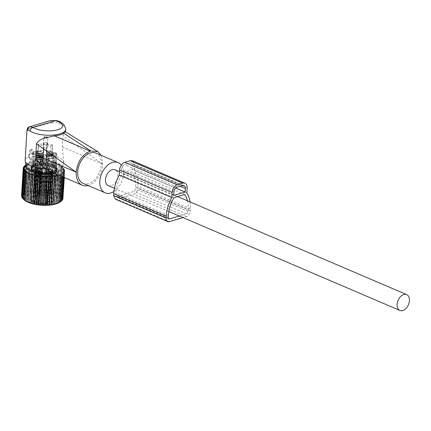 <?xml version="1.0" encoding="UTF-8"?>
<svg xmlns="http://www.w3.org/2000/svg" width="431" height="431" viewBox="0 0 431 431"><rect width="100%" height="100%" fill="white"/><g stroke="black" fill="none" stroke-linecap="round" stroke-linejoin="round"><path stroke-width="0.32" stroke-dasharray="2.15 1.62" d="M32.713 153.555A0.42 0.275 113.2 0 1 32.837 154.072L30.768 158.721A0.84 0.55 113.2 0 1 29.863 159.222A0.84 0.55 113.2 0 1 29.723 159.039L28.139 155.489L28.807 155.963L29.184 154.961L30.132 154.616L30.38 150.467L30.806 149.799L32.007 149.438L32.417 149.853L32.169 154.007L33.526 153.7L32.713 153.555A0.42 0.275 113.2 0 0 32.611 153.565L33.359 153.705L33.758 154.47L32.26 159.368C31.862 160.364 31.377 160.51 30.806 159.809L29.033 156.528A19.32 7.02 3.4 0 0 26.022 158.511A19.32 7.02 3.4 0 0 25.154 160.407M32.611 153.565L31.425 153.921L31.684 149.627A0.42 0.275 113.2 0 0 31.404 149.325L30.197 149.686A0.42 0.275 113.2 0 0 29.874 150.171L29.62 154.465L28.435 154.821A0.42 0.275 113.2 0 0 28.139 155.489M52.749 172.589A17.913 6.508 3.4 0 0 56.585 171.759A17.913 6.508 3.4 0 0 61.224 169.248A17.913 6.508 3.4 0 0 61.892 168.171A17.913 6.508 3.4 0 0 47.949 160.262A17.913 6.508 3.4 0 0 27.072 163.618A17.913 6.508 3.4 0 0 26.329 166.054M64.774 132.349C66.789 131.897 64.531 130.922 63.001 135.84L62.339 146.933L63.761 162.04L63.292 164.222L61.929 167.233C60.518 169.625 58.735 171.134 56.585 171.759L49.182 171.064M27.746 129.516L29.944 126.838L49.743 120.75L51.672 122.824C40.417 125.556 32.444 127.786 27.746 129.516C26.733 129.946 26.706 130.13 27.649 130.06M88.102 185.513A18.479 12.111 113.2 0 0 102.756 164.227L63.001 135.84M101.199 155.343L102.767 164.033M51.672 122.824L57.167 122.873A3.362 1.686 106.5 0 0 56.251 120.572L56.219 120.561M83.027 183.342A16.448 10.78 113.2 0 0 97.191 176.538A16.448 10.78 113.2 0 0 100.288 157.768A16.448 10.78 113.2 0 0 95.968 153.102M113.946 191.493A16.448 10.78 113.2 0 0 122.447 167.255A16.448 10.78 113.2 0 0 121.289 165.159M63.68 163.037A19.32 7.02 3.4 0 0 63.723 162.697A19.32 7.02 3.4 0 0 53.514 155.817A19.32 7.02 3.4 0 0 33.349 155.23M29.863 159.222L31.054 160.1L29.723 159.039M29.033 156.528L28.807 155.963M31.404 149.325L32.417 149.853L31.684 149.627M29.62 154.465L30.132 154.616M31.425 153.921L32.169 154.007M108.273 185.621A8.609 5.641 113.2 0 0 117.835 175.848A8.609 5.641 113.2 0 0 115.045 169.792M47.717 168.607L47.722 166.942L48.789 166.097L49.684 167.25L48.768 168.257L47.717 168.607L46.575 168.117L48.256 166.635L47.647 165.606L46.3 167.228L46.57 168.117M49.958 171.069A3.152 1.142 -176.6 0 1 45.977 169.739A3.152 1.142 -176.6 0 1 48.283 168.774A3.152 1.142 -176.6 0 1 52.264 170.11A3.152 1.142 -176.6 0 1 49.958 171.069M53.018 157.417A3.152 1.142 3.4 0 1 52.975 157.579A3.152 1.142 3.4 0 1 50.713 158.376A3.152 1.142 -176.6 0 1 46.753 157.207A3.152 1.142 -176.6 0 1 46.731 157.046A3.152 1.142 -176.6 0 1 49.037 156.081A3.152 1.142 3.4 0 1 53.018 157.417L52.264 170.11M49.576 169.911A1.573 0.571 3.4 0 0 49.991 169.868A1.573 0.571 3.4 0 0 50.729 169.431A1.573 0.571 3.4 0 0 48.735 168.763A1.573 0.571 3.4 0 0 47.582 169.243A1.573 0.571 3.4 0 0 48.267 169.766A1.573 0.571 3.4 0 0 49.576 169.911M48.945 153.63A3.992 1.449 3.4 0 0 46.047 155.052A3.992 1.449 3.4 0 0 51.063 156.534A3.992 1.449 -176.6 0 0 53.934 155.521A3.992 1.449 -176.6 0 0 48.945 153.63M50.836 156.227A3.152 1.142 -176.6 0 1 46.86 154.896A3.152 1.142 -176.6 0 1 49.166 153.932A3.152 1.142 -176.6 0 1 53.148 155.268A3.152 1.142 -176.6 0 1 50.836 156.227M49.285 151.981A3.152 1.142 -176.6 0 1 53.261 153.317A3.152 1.142 -176.6 0 1 50.955 154.276A3.152 1.142 -176.6 0 1 46.974 152.94A3.152 1.142 -176.6 0 1 49.285 151.981M49.409 152.159A2.667 0.97 -176.6 0 1 52.701 153.501A2.667 0.97 -176.6 0 1 50.826 154.099A2.667 0.97 -176.6 0 1 47.512 153.194A2.667 0.97 -176.6 0 1 49.409 152.159M51.187 172.551A2.311 0.84 -176.6 0 1 48.617 172.998A2.311 0.84 -176.6 0 1 46.683 172.05A2.311 0.84 -176.6 0 1 46.785 171.824A2.311 0.84 -176.6 0 1 47.766 171.414A2.311 0.84 -176.6 0 1 50.292 171.565A2.311 0.84 -176.6 0 1 51.294 172.325A2.311 0.84 -176.6 0 1 51.187 172.551M51.16 173.02A2.311 0.84 3.4 0 0 51.262 172.793A2.311 0.84 3.4 0 0 49.328 171.845A2.311 0.84 3.4 0 0 46.758 172.292A2.311 0.84 3.4 0 0 46.65 172.519A2.311 0.84 3.4 0 0 48.584 173.467A2.311 0.84 3.4 0 0 51.16 173.02M49.797 173.806A3.152 1.142 -176.6 0 1 45.815 172.47A3.152 1.142 -176.6 0 1 48.121 171.511A3.152 1.142 -176.6 0 1 52.103 172.847A3.152 1.142 -176.6 0 1 49.797 173.806M49.91 171.85A3.152 1.142 -176.6 0 1 45.928 170.52A3.152 1.142 -176.6 0 1 48.24 169.555A3.152 1.142 -176.6 0 1 52.221 170.891A3.152 1.142 -176.6 0 1 49.91 171.85M50.023 172.007A3.572 1.298 -176.6 0 1 45.514 170.493A3.572 1.298 -176.6 0 1 48.127 169.405A3.572 1.298 -176.6 0 1 52.636 170.918A3.572 1.298 -176.6 0 1 50.023 172.007M48.175 168.623A3.572 1.298 -176.6 0 1 52.684 170.137A3.572 1.298 -176.6 0 1 50.066 171.226A3.572 1.298 -176.6 0 1 45.557 169.712A3.572 1.298 -176.6 0 1 48.175 168.623M46.198 173.063L45.6 192.819A3.152 1.067 -178.3 0 1 45.212 192.285A3.152 1.067 -178.3 0 1 49.953 191.504L50.551 171.754L49.921 171.942C47.555 171.683 46.526 171.991 46.834 172.874L46.198 173.063L45.815 172.481L50.551 171.754M45.6 192.819L45.767 192.765A2.92 0.986 -178.3 0 1 45.471 192.167A2.92 0.986 -178.3 0 1 49.78 191.558L49.953 191.504M45.767 192.765L46.295 190.491L46.828 172.912A2.311 0.781 -178.3 0 1 46.65 172.599A2.311 0.781 -178.3 0 1 49.915 171.985L49.382 189.559L49.78 191.558M46.828 172.912L46.117 190.173A2.311 0.781 -178.3 0 1 49.382 189.559M45.643 192.84L46.467 190.561L47.997 173.37L47.362 173.564L45.643 192.84A3.152 1.223 5.1 0 0 50.379 192.183A3.152 1.223 5.1 0 0 50.001 191.526L51.72 172.249L51.084 172.443L51.262 172.804L51.294 172.325M45.815 192.786A2.92 1.131 5.1 0 0 48.859 192.969A2.92 1.131 5.1 0 0 50.131 191.984A2.92 1.131 5.1 0 0 49.829 191.579L50.001 191.526M46.467 190.561A2.311 0.894 5.1 0 0 49.727 190.023A2.311 0.894 5.1 0 0 49.554 189.629L49.829 191.579M49.554 189.629L51.084 172.443C51.391 173.327 50.362 173.634 47.997 173.37M47.362 173.564L52.103 172.858L51.72 172.249M37.341 168.009L37.346 166.344L38.413 165.499L39.307 166.652L38.391 167.664L37.341 168.009L36.199 167.519L37.88 166.043L37.271 165.008L35.924 166.63L36.199 167.519M39.582 170.477A3.152 1.142 -176.6 0 1 35.601 169.141A3.152 1.142 -176.6 0 1 37.906 168.182A3.152 1.142 -176.6 0 1 41.888 169.512A3.152 1.142 -176.6 0 1 39.582 170.477M42.642 156.819A3.152 1.142 3.4 0 1 42.599 156.981A3.152 1.142 3.4 0 1 40.336 157.778A3.152 1.142 -176.6 0 1 36.376 156.609A3.152 1.142 -176.6 0 1 36.355 156.448A3.152 1.142 -176.6 0 1 38.661 155.483A3.152 1.142 3.4 0 1 42.642 156.819L41.888 169.512M39.199 169.313A1.573 0.571 3.4 0 0 39.614 169.27A1.573 0.571 3.4 0 0 40.352 168.833A1.573 0.571 3.4 0 0 38.359 168.165A1.573 0.571 3.4 0 0 37.206 168.65A1.573 0.571 3.4 0 0 37.89 169.167A1.573 0.571 3.4 0 0 39.199 169.313M38.569 153.032A3.992 1.449 3.4 0 0 35.671 154.454A3.992 1.449 3.4 0 0 40.686 155.941A3.992 1.449 -176.6 0 0 43.558 154.923A3.992 1.449 -176.6 0 0 38.569 153.032M40.46 155.634A3.152 1.142 -176.6 0 1 36.484 154.298A3.152 1.142 -176.6 0 1 38.79 153.339A3.152 1.142 -176.6 0 1 42.771 154.67A3.152 1.142 -176.6 0 1 40.46 155.634M38.909 151.383A3.152 1.142 -176.6 0 1 42.884 152.719A3.152 1.142 -176.6 0 1 40.579 153.678A3.152 1.142 -176.6 0 1 36.597 152.348A3.152 1.142 -176.6 0 1 38.909 151.383M39.032 151.561A2.667 0.97 -176.6 0 1 42.324 152.903A2.667 0.97 -176.6 0 1 40.449 153.506A2.667 0.97 -176.6 0 1 37.136 152.596A2.667 0.97 -176.6 0 1 39.032 151.561M40.81 171.958A2.311 0.84 -176.6 0 1 38.24 172.4A2.311 0.84 -176.6 0 1 36.306 171.457A2.311 0.84 -176.6 0 1 36.409 171.231A2.311 0.84 -176.6 0 1 37.389 170.816A2.311 0.84 -176.6 0 1 39.916 170.967A2.311 0.84 -176.6 0 1 40.918 171.732A2.311 0.84 -176.6 0 1 40.81 171.958M40.783 172.427A2.311 0.84 3.4 0 0 40.886 172.201A2.311 0.84 3.4 0 0 38.952 171.252A2.311 0.84 3.4 0 0 36.382 171.7A2.311 0.84 3.4 0 0 36.274 171.926A2.311 0.84 3.4 0 0 38.214 172.869A2.311 0.84 3.4 0 0 40.783 172.427M39.42 173.208A3.152 1.142 -176.6 0 1 35.439 171.872A3.152 1.142 -176.6 0 1 37.745 170.913A3.152 1.142 -176.6 0 1 41.726 172.249A3.152 1.142 -176.6 0 1 39.42 173.208M39.533 171.258A3.152 1.142 -176.6 0 1 35.552 169.922A3.152 1.142 -176.6 0 1 37.863 168.963A3.152 1.142 -176.6 0 1 41.845 170.293A3.152 1.142 -176.6 0 1 39.533 171.258M39.647 171.409A3.572 1.298 -176.6 0 1 35.137 169.895A3.572 1.298 -176.6 0 1 37.75 168.807A3.572 1.298 -176.6 0 1 42.26 170.32A3.572 1.298 -176.6 0 1 39.647 171.409M37.799 168.025A3.572 1.298 -176.6 0 1 42.308 169.539A3.572 1.298 -176.6 0 1 39.69 170.628A3.572 1.298 -176.6 0 1 35.18 169.114A3.572 1.298 -176.6 0 1 37.799 168.025M35.821 172.465L35.223 192.221A3.152 1.067 -178.3 0 1 34.836 191.687A3.152 1.067 -178.3 0 1 39.577 190.911L40.175 171.155L39.544 171.344C37.179 171.085 36.15 171.393 36.457 172.276L35.821 172.465L35.439 171.888L40.175 171.155M35.223 192.221L35.39 192.172A2.92 0.986 -178.3 0 1 35.094 191.569A2.92 0.986 -178.3 0 1 39.404 190.96L39.577 190.911M35.39 192.172L35.918 189.893L36.452 172.314A2.311 0.781 -178.3 0 1 36.274 172.001A2.311 0.781 -178.3 0 1 39.544 171.387L39.005 188.961L39.404 190.96M36.452 172.314L35.741 189.575A2.311 0.781 -178.3 0 1 39.005 188.961M35.267 192.242L36.091 189.963L37.621 172.777L36.985 172.966L35.267 192.242A3.152 1.223 5.1 0 0 40.002 191.585A3.152 1.223 5.1 0 0 39.625 190.928L41.344 171.657L40.708 171.845L40.886 172.206L40.918 171.732M35.439 192.188A2.92 1.131 5.1 0 0 38.483 192.377A2.92 1.131 5.1 0 0 39.754 191.391A2.92 1.131 5.1 0 0 39.453 190.981L39.625 190.928M36.091 189.963A2.311 0.894 5.1 0 0 39.35 189.424A2.311 0.894 5.1 0 0 39.178 189.037L39.453 190.981M39.178 189.037L40.708 171.845C41.015 172.729 39.986 173.036 37.621 172.777M36.985 172.966L41.726 172.26L41.344 171.657M37.174 171.78L37.174 170.116L38.246 169.27L39.135 170.423L38.224 171.436L37.174 171.78L36.026 171.29L37.712 169.814L37.104 168.78L35.751 170.401L36.026 171.29M39.41 174.248A3.152 1.142 -176.6 0 1 35.434 172.912A3.152 1.142 -176.6 0 1 37.739 171.953A3.152 1.142 -176.6 0 1 41.721 173.284A3.152 1.142 -176.6 0 1 39.41 174.248M42.475 160.591A3.152 1.142 3.4 0 1 42.432 160.752A3.152 1.142 3.4 0 1 40.164 161.555A3.152 1.142 -176.6 0 1 36.209 160.38A3.152 1.142 -176.6 0 1 36.188 160.219A3.152 1.142 -176.6 0 1 38.494 159.26A3.152 1.142 3.4 0 1 42.475 160.591L41.721 173.284M39.027 173.084A1.573 0.571 3.4 0 0 39.442 173.041A1.573 0.571 3.4 0 0 40.18 172.605A1.573 0.571 3.4 0 0 38.192 171.937A1.573 0.571 3.4 0 0 37.039 172.422A1.573 0.571 3.4 0 0 37.718 172.939A1.573 0.571 3.4 0 0 39.027 173.084M38.397 156.803A3.992 1.449 3.4 0 0 35.504 158.225A3.992 1.449 3.4 0 0 40.514 159.712A3.992 1.449 -176.6 0 0 43.386 158.694A3.992 1.449 -176.6 0 0 38.397 156.803M40.293 159.405A3.152 1.142 -176.6 0 1 36.312 158.069A3.152 1.142 -176.6 0 1 38.623 157.11A3.152 1.142 -176.6 0 1 42.599 158.446A3.152 1.142 -176.6 0 1 40.293 159.405M38.736 155.155A3.152 1.142 -176.6 0 1 42.717 156.491A3.152 1.142 -176.6 0 1 40.406 157.45A3.152 1.142 -176.6 0 1 36.43 156.119A3.152 1.142 -176.6 0 1 38.736 155.155M38.865 155.332A2.667 0.97 -176.6 0 1 42.152 156.674A2.667 0.97 -176.6 0 1 40.282 157.277A2.667 0.97 -176.6 0 1 36.969 156.367A2.667 0.97 -176.6 0 1 38.865 155.332M40.643 175.729A2.311 0.84 -176.6 0 1 38.068 176.177A2.311 0.84 -176.6 0 1 36.134 175.228A2.311 0.84 -176.6 0 1 36.236 175.002A2.311 0.84 -176.6 0 1 37.217 174.587A2.311 0.84 -176.6 0 1 39.749 174.738A2.311 0.84 -176.6 0 1 40.746 175.503A2.311 0.84 -176.6 0 1 40.643 175.729M40.616 176.198A2.311 0.84 3.4 0 0 40.719 175.972A2.311 0.84 3.4 0 0 38.785 175.024A2.311 0.84 3.4 0 0 36.209 175.471A2.311 0.84 3.4 0 0 36.107 175.697A2.311 0.84 3.4 0 0 38.041 176.645A2.311 0.84 3.4 0 0 40.616 176.198M39.248 176.979A3.152 1.142 -176.6 0 1 35.267 175.649A3.152 1.142 -176.6 0 1 37.578 174.684A3.152 1.142 -176.6 0 1 41.559 176.02A3.152 1.142 -176.6 0 1 39.248 176.979M39.366 175.029A3.152 1.142 -176.6 0 1 35.385 173.693A3.152 1.142 -176.6 0 1 37.691 172.734A3.152 1.142 -176.6 0 1 41.672 174.065A3.152 1.142 -176.6 0 1 39.366 175.029M39.474 175.18A3.572 1.298 -176.6 0 1 34.965 173.666A3.572 1.298 -176.6 0 1 37.583 172.578A3.572 1.298 -176.6 0 1 42.093 174.092A3.572 1.298 -176.6 0 1 39.474 175.18M37.626 171.797A3.572 1.298 -176.6 0 1 42.141 173.31A3.572 1.298 -176.6 0 1 39.523 174.399A3.572 1.298 -176.6 0 1 35.013 172.885A3.572 1.298 -176.6 0 1 37.626 171.797M35.649 176.241L35.051 195.992A3.152 1.067 -178.3 0 1 34.669 195.464A3.152 1.067 -178.3 0 1 39.41 194.683L40.008 174.927L39.372 175.121C37.007 174.857 35.978 175.169 36.285 176.047L35.649 176.241L35.267 175.659L40.008 174.927M35.051 195.992L35.223 195.943A2.92 0.986 -178.3 0 1 34.922 195.34A2.92 0.986 -178.3 0 1 39.237 194.731L39.41 194.683M35.223 195.943L35.751 193.664L36.285 176.085A2.311 0.781 -178.3 0 1 36.102 175.773A2.311 0.781 -178.3 0 1 39.372 175.158L38.838 192.732L39.237 194.731M36.285 176.085L35.568 193.347A2.311 0.781 -178.3 0 1 38.838 192.732M35.1 196.013L35.918 193.734L37.454 176.548L36.813 176.775L35.1 196.013A3.152 1.223 5.1 0 0 39.835 195.356A3.152 1.223 5.1 0 0 39.453 194.704L41.171 175.465L40.541 175.616L40.719 175.977L40.746 175.503M35.272 195.96A2.92 1.131 5.1 0 0 38.316 196.148A2.92 1.131 5.1 0 0 39.587 195.162A2.92 1.131 5.1 0 0 39.286 194.753L39.453 194.704M35.918 193.734A2.311 0.894 5.1 0 0 39.183 193.196A2.311 0.894 5.1 0 0 39.005 192.808L39.286 194.753M39.005 192.808L40.541 175.616C40.848 176.5 39.819 176.807 37.454 176.548M36.818 176.737L41.554 176.031L41.171 175.428M36.333 167.018L35.035 167.406L34.308 170.364A2.37 0.862 -176.6 0 1 34.308 170.304A2.37 0.862 -176.6 0 1 36.048 169.577A2.37 0.862 -176.6 0 1 36.867 169.593L36.947 168.225L36.333 167.018L36.129 168.214A2.37 0.862 -176.6 0 1 36.947 168.225M50.459 178.477A14.487 5.264 3.4 0 0 58.196 174.323A14.487 5.264 3.4 0 0 37.007 168.451A14.487 5.264 3.4 0 0 29.27 172.605A14.487 5.264 3.4 0 0 50.459 178.477M34.308 170.364A11.863 4.31 3.4 0 0 31.889 172.761A11.863 4.31 3.4 0 0 49.242 177.567A11.863 4.31 3.4 0 0 50.599 177.335A2.37 0.862 3.4 0 0 51.418 177.351A2.37 0.862 3.4 0 0 53.158 176.624A2.37 0.862 3.4 0 0 53.153 176.565A11.863 4.31 3.4 0 0 55.577 174.167A11.863 4.31 3.4 0 0 38.224 169.361A11.863 4.31 3.4 0 0 36.867 169.593M33.182 152.601L33.063 154.557A11.863 4.31 3.4 0 0 43.24 158.91L43.353 156.959A11.863 4.31 3.4 0 0 46.182 157.121L46.069 159.071A11.863 4.31 3.4 0 0 50.352 158.823A11.863 4.31 3.4 0 0 56.58 155.909L56.698 153.953A11.863 4.31 3.4 0 0 56.806 153.468A11.863 4.31 3.4 0 0 56.747 152.924L56.628 154.88A11.863 4.31 3.4 0 0 46.451 150.521L46.57 148.571A11.863 4.31 3.4 0 0 43.741 148.409L43.623 150.36A11.863 4.31 3.4 0 0 39.34 150.613A11.863 4.31 3.4 0 0 33.112 153.528L33.225 151.572A11.863 4.31 3.4 0 0 33.117 152.062A11.863 4.31 3.4 0 0 33.182 152.601L37.955 152.876L37.836 154.831A7.138 2.591 3.4 0 0 37.923 154.982A3.782 1.374 3.4 0 0 35.8 156.081A3.782 1.374 3.4 0 0 38.451 157.557A3.782 1.374 3.4 0 0 42.911 157.116A7.138 2.591 3.4 0 0 43.316 157.175L43.434 155.219A7.138 2.591 3.4 0 0 46.262 155.386L46.182 157.121M33.613 161.032L33.521 162.519A11.863 4.31 3.4 0 0 32.395 164.206A11.863 4.31 3.4 0 0 33.365 166.059L33.451 164.572L35.067 163.672L35.137 162.115L33.613 161.032A11.863 4.31 3.4 0 0 32.487 162.719A11.863 4.31 3.4 0 0 33.451 164.572M48.929 169.114L49.021 167.627L46.322 166.899L46.23 168.386L48.929 169.114A11.863 4.31 3.4 0 1 39.194 168.553L39.286 167.066A11.863 4.31 3.4 0 0 49.021 167.627M39.56 162.455A11.863 4.31 3.4 0 0 49.296 163.015L46.596 162.288L42.308 162.04L39.56 162.455L39.469 163.942A11.863 4.31 3.4 0 0 49.204 164.502L49.296 163.015M33.887 156.421A11.863 4.31 3.4 0 0 32.761 158.107A11.863 4.31 3.4 0 0 33.726 159.96L35.342 159.061L35.412 157.498L33.887 156.421L33.796 157.908A11.863 4.31 3.4 0 0 32.67 159.594A11.863 4.31 3.4 0 0 33.64 161.447L33.726 159.96M50.228 182.383A14.487 5.264 3.4 0 0 57.964 178.229A14.487 5.264 3.4 0 0 36.775 172.357A14.487 5.264 3.4 0 0 29.039 176.511A14.487 5.264 3.4 0 0 50.228 182.383M50.599 177.335L50.68 175.967L51.456 174.442L51.499 175.983A2.37 0.862 -176.6 0 1 50.68 175.967M53.153 176.565L53.239 175.261A2.37 0.862 -176.6 0 1 51.499 175.983M53.158 176.624L53.239 175.261A2.37 0.862 -176.6 0 0 53.239 175.196C53.148 173.909 52.555 173.661 51.456 174.442M49.371 159.777L49.285 161.264A11.863 4.31 3.4 0 0 39.55 160.704L39.636 159.217L42.335 159.944L46.623 160.192L49.371 159.777A11.863 4.31 3.4 0 0 39.636 159.217M55.12 163.764L55.206 162.271L53.589 163.177L53.498 164.664L55.12 163.764A11.863 4.31 3.4 0 1 56.084 165.612A11.863 4.31 3.4 0 1 54.958 167.303L55.044 165.811A11.863 4.31 3.4 0 0 56.17 164.125A11.863 4.31 3.4 0 0 55.206 162.271M49.646 155.165A11.863 4.31 3.4 0 0 39.911 154.605L42.61 155.332L46.898 155.58L49.646 155.165L49.56 156.652A11.863 4.31 3.4 0 0 39.824 156.092L39.911 154.605M55.319 161.199A11.863 4.31 3.4 0 0 56.445 159.513A11.863 4.31 3.4 0 0 55.48 157.66L53.859 158.56L53.789 160.116L55.319 161.199L55.233 162.686A11.863 4.31 3.4 0 0 56.359 161A11.863 4.31 3.4 0 0 55.389 159.147L55.48 157.66M43.353 156.959L43.434 155.219M43.24 158.91L43.316 157.175M33.063 154.557L37.836 154.831M33.225 151.572L37.998 151.847A7.138 2.591 3.4 0 0 37.836 152.342A7.138 2.591 3.4 0 0 37.955 152.876M33.112 153.528L37.885 153.802L37.998 151.847M43.623 150.36L43.547 152.095A7.138 2.591 3.4 0 0 43.138 152.105A3.782 1.374 3.4 0 0 39.458 151.146A3.782 1.374 3.4 0 0 36.139 151.938A3.782 1.374 3.4 0 0 35.967 152.31A3.782 1.374 3.4 0 0 37.987 153.657A7.138 2.591 3.4 0 0 37.885 153.802M56.58 155.909L50.012 155.526A3.782 1.374 3.4 0 0 46.176 156.674A3.782 1.374 3.4 0 0 46.176 156.685L46.069 159.071M46.262 155.386L46.758 146.917A3.782 1.374 3.4 0 0 46.758 146.917L46.176 156.685M33.365 166.059L34.981 165.159L35.067 163.672M34.981 165.159L35.137 162.115M33.521 162.519L35.051 163.602M39.194 168.553L41.947 168.138L46.23 168.386M39.286 167.066L42.033 166.652L46.322 166.899M41.947 168.138L42.033 166.652M49.204 164.502L46.505 163.775L46.596 162.288M39.469 163.942L42.222 163.527L46.505 163.775M42.222 163.527L42.308 162.04M33.64 161.447L35.256 160.547L35.342 159.061M35.256 160.547L35.412 157.498M33.796 157.908L35.326 158.991M46.57 148.571L46.489 150.306A7.138 2.591 3.4 0 0 43.66 150.144L43.741 148.409M56.628 154.88L51.855 154.605A7.138 2.591 3.4 0 0 51.768 154.449A3.782 1.374 3.4 0 0 53.891 153.355A3.782 1.374 3.4 0 0 51.241 151.874A3.782 1.374 3.4 0 0 46.78 152.315A7.138 2.591 3.4 0 0 46.376 152.256M51.855 154.605L51.968 152.649L56.747 152.924M56.698 153.953L51.925 153.678A7.138 2.591 3.4 0 0 52.086 153.188A7.138 2.591 3.4 0 0 51.968 152.649M51.925 153.678L52.388 145.867L50.589 145.764A3.782 1.374 3.4 0 0 46.758 146.912L46.176 156.674M43.547 152.095L43.66 150.144M39.55 160.704L42.249 161.436L42.335 159.944M42.249 161.436L46.532 161.679L46.623 160.192M49.285 161.264L46.532 161.679M54.958 167.303L53.428 166.221L53.498 164.664M55.044 165.811L53.519 164.734L53.589 163.177M53.428 166.221L53.519 164.734M39.824 156.092L42.524 156.819L42.61 155.332M42.524 156.819L46.807 157.067L46.898 155.58M49.56 156.652L46.807 157.067M55.389 159.147L53.773 160.052L53.859 158.56M55.233 162.686L53.703 161.609L53.773 160.052M53.703 161.609L53.789 160.116M40.439 159.346A3.782 1.374 3.4 0 0 35.547 160.375A3.782 1.374 3.4 0 0 38.197 161.857A3.782 1.374 3.4 0 0 43.089 160.822A3.782 1.374 3.4 0 0 40.439 159.346M38.257 161.787A3.572 1.298 3.4 0 0 42.879 160.811A3.572 1.298 3.4 0 0 40.379 159.416A3.572 1.298 3.4 0 0 35.757 160.391A3.572 1.298 3.4 0 0 38.257 161.787M43.089 157.423A3.782 1.374 3.4 0 0 43.262 157.051A3.782 1.374 3.4 0 0 40.094 155.505A3.782 1.374 3.4 0 0 35.886 156.232A3.782 1.374 3.4 0 0 35.714 156.604A3.782 1.374 3.4 0 0 38.882 158.155A3.782 1.374 3.4 0 0 43.089 157.423M36.085 156.264A3.572 1.298 3.4 0 0 35.924 156.615A3.572 1.298 3.4 0 0 38.914 158.08A3.572 1.298 3.4 0 0 42.89 157.39A3.572 1.298 3.4 0 0 43.052 157.04A3.572 1.298 3.4 0 0 40.061 155.575A3.572 1.298 3.4 0 0 36.085 156.264M44.452 144.223A2.101 0.765 3.4 0 0 43.332 144.827A2.101 0.765 3.4 0 0 46.403 145.678A2.101 0.765 3.4 0 0 47.523 145.075A2.101 0.765 3.4 0 0 44.452 144.223M44.894 136.805A2.101 0.765 3.4 0 0 43.957 137.117A2.101 0.765 3.4 0 0 43.768 137.408A2.101 0.765 3.4 0 0 46.844 138.259A2.101 0.765 3.4 0 0 47.965 137.656A2.101 0.765 3.4 0 0 47.814 137.349A2.101 0.765 3.4 0 0 44.894 136.805M53.676 189.683L52.765 189.732L52.55 189.349A2.942 1.067 3.4 0 0 48.848 189.274A2.942 1.067 3.4 0 0 48.417 190.594L47.787 191.235L47.092 202.953A3.572 1.298 -176.6 0 1 46.596 202.236A3.572 1.298 -176.6 0 1 48.477 201.218A3.572 1.298 -176.6 0 1 52.07 201.449L52.07 201.449A0.63 0.302 -74.2 0 0 52.237 201.88A0.63 0.302 -74.2 0 0 52.372 201.859C47.507 201.202 45.551 201.789 46.516 203.626A11.233 4.078 3.4 0 1 32.029 200.851A11.233 4.078 3.4 0 1 36.964 195.744A11.233 4.078 3.4 0 1 49.894 197.064A11.233 4.078 3.4 0 1 52.372 201.859A0.63 0.539 -126.6 0 0 52.981 201.401L53.676 189.683L53.121 188.907A11.863 4.31 3.4 0 1 48.757 190.222L47.491 191.547L46.516 203.626A0.63 0.501 123.7 0 0 47.092 202.953L46.79 203.265A11.863 4.31 3.4 0 1 30.369 198.346L31.625 177.254A11.863 4.31 3.4 0 0 48.972 182.06A11.863 4.31 3.4 0 0 55.308 178.66A11.863 4.31 3.4 0 0 37.955 173.849A11.863 4.31 3.4 0 0 31.625 177.254L32.109 178.375C33.898 179.856 35.935 180.783 38.214 181.16L49.177 181.656C57.264 179.705 54.004 179.684 55.308 178.66L54.053 199.752A11.863 4.31 3.4 0 0 36.705 194.941A11.863 4.31 3.4 0 0 30.369 198.346C29.545 201.449 38.812 204.596 46.613 203.669M48.741 158.678A3.782 1.374 3.4 0 0 53.638 157.649A3.782 1.374 3.4 0 0 50.987 156.167A3.782 1.374 3.4 0 0 46.09 157.202A3.782 1.374 3.4 0 0 48.741 158.678M50.923 156.237A3.572 1.298 3.4 0 0 46.3 157.213A3.572 1.298 3.4 0 0 48.805 158.608A3.572 1.298 3.4 0 0 53.428 157.638A3.572 1.298 3.4 0 0 50.923 156.237M37.47 175.067A3.572 1.298 3.4 0 0 42.093 174.092A3.572 1.298 3.4 0 0 39.587 172.696A3.572 1.298 3.4 0 0 34.965 173.666A3.572 1.298 3.4 0 0 37.47 175.067M35.294 169.545A3.572 1.298 3.4 0 0 35.137 169.895A3.572 1.298 3.4 0 0 38.122 171.36A3.572 1.298 3.4 0 0 42.103 170.671A3.572 1.298 3.4 0 0 42.26 170.32A3.572 1.298 3.4 0 0 39.269 168.855A3.572 1.298 3.4 0 0 35.294 169.545M45.11 136.557A1.681 0.609 3.4 0 0 44.361 136.81A1.681 0.609 3.4 0 0 44.743 137.527A1.681 0.609 3.4 0 0 46.672 137.721A1.681 0.609 3.4 0 0 47.448 136.993A1.681 0.609 3.4 0 0 45.11 136.557M52.787 201.783L54.053 199.752A11.863 4.31 3.4 0 1 52.981 201.401L52.07 201.449L52.55 189.349A0.63 0.506 -118.9 0 0 53.121 188.907M50.136 169.518A3.572 1.298 3.4 0 0 45.514 170.493A3.572 1.298 3.4 0 0 48.013 171.888A3.572 1.298 3.4 0 0 52.636 170.918A3.572 1.298 3.4 0 0 50.136 169.518M37.594 174.927A3.152 1.142 3.4 0 0 41.672 174.065A3.152 1.142 3.4 0 0 39.463 172.836A3.152 1.142 3.4 0 0 35.385 173.693A3.152 1.142 3.4 0 0 37.594 174.927M35.698 169.615A3.152 1.142 3.4 0 0 35.552 169.922A3.152 1.142 3.4 0 0 38.192 171.215A3.152 1.142 3.4 0 0 41.699 170.606A3.152 1.142 3.4 0 0 41.845 170.293A3.152 1.142 3.4 0 0 39.205 169.006A3.152 1.142 3.4 0 0 35.698 169.615M46.451 199.16L44.388 197.387L48.444 196.929A3.362 1.223 3.4 0 1 50.567 197.754A3.362 1.223 3.4 0 1 49.91 199.003A3.362 1.223 3.4 0 1 46.451 199.16M40.277 197.974C39.189 199.451 32.384 198.325 33.871 196.919A3.362 1.223 3.4 0 1 34.011 196.789A3.362 1.223 3.4 0 1 37.147 196.229A3.362 1.223 3.4 0 1 40.191 197.156A3.362 1.223 3.4 0 1 40.277 197.974M37.901 200.103L40.018 200.927L35.908 202.338A3.362 1.223 3.4 0 1 33.844 200.56A3.362 1.223 3.4 0 1 37.901 200.103M50.007 169.658A3.152 1.142 3.4 0 0 45.928 170.52A3.152 1.142 3.4 0 0 48.137 171.748A3.152 1.142 3.4 0 0 52.221 170.891A3.152 1.142 3.4 0 0 50.007 169.658M36.204 198.362A3.152 1.142 3.4 0 0 40.282 197.5A3.152 1.142 3.4 0 0 38.073 196.267A3.152 1.142 3.4 0 0 33.99 197.129A3.152 1.142 3.4 0 0 36.204 198.362M34.302 193.045A3.152 1.142 3.4 0 0 34.162 193.357A3.152 1.142 3.4 0 0 36.802 194.65A3.152 1.142 3.4 0 0 40.309 194.036A3.152 1.142 3.4 0 0 40.449 193.729A3.152 1.142 3.4 0 0 37.815 192.436A3.152 1.142 3.4 0 0 34.302 193.045M45.406 196.617A2.311 0.84 -176.6 0 0 45.201 196.929A2.311 0.84 -176.6 0 0 46.823 197.834A2.311 0.84 3.4 0 0 49.813 197.204A2.311 0.84 3.4 0 0 49.651 196.87A2.311 0.84 3.4 0 0 48.191 196.304A2.311 0.84 -176.6 0 0 45.406 196.617L44.388 197.387M34.825 196.337A2.311 0.84 -176.6 0 0 36.759 197.285A2.311 0.84 -176.6 0 0 39.334 196.838A2.311 0.84 3.4 0 0 39.436 196.611A2.311 0.84 3.4 0 0 39.275 196.272A2.311 0.84 3.4 0 0 37.179 195.636A2.311 0.84 3.4 0 0 35.03 196.019A2.311 0.84 3.4 0 0 34.933 196.11A2.311 0.84 -176.6 0 0 34.825 196.337L35.003 193.406A2.311 0.84 3.4 0 0 36.937 194.354A2.311 0.84 3.4 0 0 39.507 193.907A2.311 0.84 3.4 0 0 39.614 193.681A2.311 0.84 3.4 0 0 37.675 192.732A2.311 0.84 3.4 0 0 35.105 193.18A2.311 0.84 3.4 0 0 35.003 193.406M39.269 200.383A2.311 0.84 -176.6 0 0 39.102 200.043A2.311 0.84 -176.6 0 0 37.648 199.478A2.311 0.84 3.4 0 0 34.857 199.79A2.311 0.84 3.4 0 0 34.658 200.108A2.311 0.84 3.4 0 0 36.279 201.013A2.311 0.84 -176.6 0 0 39.269 200.383L39.442 197.452A2.311 0.84 3.4 0 0 37.82 196.547A2.311 0.84 3.4 0 0 34.83 197.177A2.311 0.84 3.4 0 0 36.452 198.082A2.311 0.84 3.4 0 0 39.442 197.452M48.617 193.093A3.152 1.142 3.4 0 0 44.538 193.955A3.152 1.142 3.4 0 0 46.747 195.184A3.152 1.142 3.4 0 0 50.826 194.327A3.152 1.142 3.4 0 0 48.617 193.093M46.995 194.909A2.311 0.84 3.4 0 0 49.985 194.279A2.311 0.84 3.4 0 0 48.369 193.374A2.311 0.84 3.4 0 0 45.379 194.004A2.311 0.84 3.4 0 0 46.995 194.909M51.768 154.449L52.345 144.687A7.138 2.591 3.4 0 1 52.437 144.838A7.138 2.591 3.4 0 1 52.555 145.376A7.138 2.591 3.4 0 1 52.388 145.867M46.78 152.315L47.362 142.553A3.782 1.374 3.4 0 0 46.925 143.14A3.782 1.374 3.4 0 0 49.576 144.617A3.782 1.374 3.4 0 0 50.637 144.735A3.782 1.374 3.4 0 0 52.345 144.687M46.925 143.14A3.782 1.374 3.4 0 0 46.925 143.146L46.09 157.202M47.362 142.553A7.138 2.591 3.4 0 0 46.957 142.494A7.138 2.591 3.4 0 0 44.124 142.332A7.138 2.591 3.4 0 0 43.72 142.343L43.138 152.105M37.987 153.657L38.564 143.895A3.782 1.374 3.4 0 0 40.261 144.137A3.782 1.374 3.4 0 0 43.924 143.361A3.782 1.374 3.4 0 0 44.097 142.99A3.782 1.374 3.4 0 0 44.097 142.984A3.782 1.374 3.4 0 0 43.72 142.343M38.564 143.895A7.138 2.591 3.4 0 0 38.461 144.035A7.138 2.591 3.4 0 0 38.3 144.53A7.138 2.591 3.4 0 0 38.418 145.064A7.138 2.591 3.4 0 0 38.504 145.22A3.782 1.374 3.4 0 1 40.212 145.166A3.782 1.374 3.4 0 1 41.274 145.285A3.782 1.374 3.4 0 1 43.924 146.755A3.782 1.374 3.4 0 0 43.924 146.755A3.782 1.374 3.4 0 1 43.493 147.354A7.138 2.591 3.4 0 0 43.897 147.407A7.138 2.591 3.4 0 0 46.726 147.574M37.923 154.982L38.504 145.22M42.911 157.116L43.493 147.354M25.03 169.604L23.285 198.966L22.644 198.416M23.285 198.966L22.649 198.287M24.589 168.898L22.843 198.255L22.083 197.673M22.843 198.255L22.1 197.382M24.335 168.182L22.595 197.543L21.717 196.924M22.595 197.543L21.55 196.17L22.531 196.832L21.582 195.432L22.654 196.137L21.814 194.704L23.414 167.804M24.718 166.097L22.972 195.453L21.814 194.704M22.972 195.453L22.245 193.998L23.856 166.899M25.219 165.439L23.473 194.801L22.245 193.998M23.473 194.801L22.87 193.325L24.492 166.054M25.898 164.814L24.158 194.171L22.87 193.325M24.158 194.171L23.683 192.684L25.31 165.272L26.76 164.222L26.302 164.669L24.675 192.086L25.014 193.584L23.683 192.684M60.141 201.961A19.621 7.128 3.4 0 0 51.127 192.21A19.621 7.128 3.4 0 0 25.23 193.713A19.621 7.128 3.4 0 0 24.066 199.822M58.508 175.056L57.743 174.727M59.537 202.355L61.283 172.993L61.622 174.496L60.259 173.542L60.459 175.045L59.079 174.038L59.139 175.546M26.092 165.025A18.441 6.697 -176.6 0 1 27.298 163.748A18.441 6.697 -176.6 0 1 28.08 163.225A18.441 6.697 -176.6 0 1 45.357 160.736A18.441 6.697 -176.6 0 1 61.202 165.763A18.441 6.697 -176.6 0 1 60.108 171.5A18.441 6.697 -176.6 0 1 54.651 173.402M28.548 172.287L26.808 201.643M27.422 171.651L25.677 201.013M26.453 170.994L24.707 200.35M25.655 170.304L23.91 199.666M24.276 167.476L22.531 196.832M24.4 166.775L22.654 196.137M26.76 164.222L25.014 193.584M61.283 172.993L62.614 173.892L62.139 172.405L63.427 173.257L62.824 171.78L64.047 172.578L63.325 171.123L64.478 171.872L63.643 170.444L64.715 171.15L63.766 169.744L64.747 170.407L63.449 168.322L64.214 168.904L60.62 165.563L60.868 166.043L58.212 164.335L58.18 164.787L56.795 163.78L56.623 164.222L55.26 163.274L54.942 163.715L53.616 162.816L53.158 163.263L51.876 162.412L51.289 162.87L50.061 162.067L49.344 162.541L48.191 161.792L47.351 162.282L46.279 161.577L45.32 162.094L44.345 161.431L43.283 161.975L42.405 161.356L41.247 161.932L40.487 161.345L39.243 161.959L38.596 161.41L37.276 162.061L36.764 161.544L35.38 162.239L34.997 161.744L33.564 162.487L33.316 162.008L31.851 162.799L31.743 162.342L28.785 163.618L28.958 163.177L27.465 164.119L27.783 163.678L26.038 193.04L24.675 192.086M26.038 193.04L25.838 191.531L27.465 164.119M28.958 163.177L27.218 192.538L25.838 191.531M27.218 192.538L28.785 163.618M30.283 162.729L28.543 192.091L27.158 191.035M28.543 192.091L30.251 163.177M31.743 162.342L29.998 191.698L28.624 190.594M29.998 191.698L31.851 162.799M33.316 162.008L31.576 191.369L30.218 190.211M31.576 191.369L33.564 162.487M34.997 161.744L33.252 191.105L31.937 189.899M33.252 191.105L33.753 189.651L35.38 162.239M36.764 161.544L35.019 190.901L33.753 189.651M35.019 190.901L35.649 189.478L37.276 162.061M38.596 161.41L36.85 190.771L35.649 189.478M36.85 190.771L37.61 189.371L39.243 161.959M40.487 161.345L38.742 190.707L37.61 189.371M38.742 190.707L39.62 189.344L41.247 161.932M42.405 161.356L40.659 190.712L39.62 189.344M40.659 190.712L41.651 189.387L43.283 161.975M44.345 161.431L42.599 190.793L41.651 189.387M42.599 190.793L43.693 189.505L45.32 162.094M46.279 161.577L44.533 190.938L43.693 189.505M44.533 190.938L45.718 189.694L47.351 162.282M48.191 161.792L46.446 191.148L45.718 189.694M46.446 191.148L47.717 189.952L49.344 162.541M50.061 162.067L48.315 191.429L47.717 189.952M48.315 191.429L49.657 190.281L51.289 162.87M51.876 162.412L50.131 191.773L49.657 190.281M50.131 191.773L51.531 190.674L53.158 163.263M53.616 162.816L51.871 192.172L51.531 190.674M51.871 192.172L53.315 191.127L54.942 163.715M55.26 163.274L53.514 192.63L53.315 191.127M53.514 192.63L54.99 191.639L56.623 164.222M56.795 163.78L54.99 191.639M55.055 193.142L56.547 192.199L58.18 164.787M58.212 164.335L56.547 192.199M56.466 193.697L57.969 192.808L59.597 165.391M59.489 164.933L57.969 192.808M57.743 194.295L59.236 193.454L60.868 166.043M60.62 165.563L58.875 194.925L59.236 193.454M58.875 194.925L60.345 194.133L61.972 166.722M61.59 166.226L59.844 195.588L60.345 194.133M59.844 195.588L61.277 194.844L62.904 167.433M61.202 165.763L62.414 166.937L60.642 196.272L61.277 194.844M60.642 196.272L62.026 195.577L63.653 168.16M63.012 167.611L61.267 196.972L62.026 195.577M61.267 196.972L62.587 196.32L64.214 168.904M63.449 168.322L61.708 197.684L62.587 196.32M61.708 197.684L62.953 197.069L64.58 169.658M63.702 169.033L61.962 198.395L62.953 197.069M61.962 198.395L63.12 197.818L64.747 170.407M63.766 169.744L62.021 199.106L63.12 197.818M62.021 199.106L63.082 198.562L61.897 199.801L62.851 199.289M63.325 171.123L61.579 200.485L62.441 199.682M61.579 200.485L62.42 199.989M62.824 171.78L61.078 201.142L61.805 200.523M61.078 201.142L61.795 200.668M62.139 172.405L60.394 201.767L60.933 201.347M28.591 194.586A15.748 5.722 -176.6 0 1 43.348 192.458A15.748 5.722 -176.6 0 1 56.876 196.751A15.748 5.722 -176.6 0 1 55.944 201.649A15.748 5.722 -176.6 0 1 35.159 202.861A15.748 5.722 -176.6 0 1 27.923 195.033A15.748 5.722 -176.6 0 1 28.591 194.586M61.514 176.344L61.622 174.496M60.259 173.542L58.514 202.904M60.41 175.87L60.459 175.045M59.079 174.038L57.334 203.4M57.754 174.485L56.008 203.847M27.783 163.678L26.302 164.669M31.56 166.996L31.21 166.802A12.908 4.687 -176.6 0 1 31.21 166.598A12.908 4.687 -176.6 0 1 31.226 166.441L31.953 166.15A12.267 4.455 -176.6 0 1 32.126 165.795L31.754 165.375A12.908 4.687 -176.6 0 1 32.072 165.051L33.047 164.868A12.267 4.455 -176.6 0 1 33.516 164.567L33.505 164.141A12.908 4.687 -176.6 0 1 34.097 163.882L35.223 163.828A12.267 4.455 -176.6 0 1 35.945 163.613L36.29 163.225A12.908 4.687 -176.6 0 1 37.098 163.058L38.267 163.139A12.267 4.455 -176.6 0 1 39.167 163.026L39.841 162.713A12.908 4.687 -176.6 0 1 40.789 162.654L41.882 162.859A12.267 4.455 -176.6 0 1 42.874 162.859L43.811 162.654A12.908 4.687 -176.6 0 1 44.797 162.713L45.713 163.02A12.267 4.455 -176.6 0 1 46.699 163.139L47.809 163.058A12.908 4.687 -176.6 0 1 48.741 163.225L49.382 163.613A12.267 4.455 -176.6 0 1 50.271 163.828L51.44 163.882A12.908 4.687 -176.6 0 1 52.226 164.141L52.539 164.567A12.267 4.455 -176.6 0 1 53.239 164.863L54.349 165.051A12.908 4.687 -176.6 0 1 54.92 165.375L54.866 165.795A12.267 4.455 -176.6 0 1 55.308 166.145L56.262 166.441A12.908 4.687 -176.6 0 1 56.553 166.802L56.143 167.18A12.267 4.455 -176.6 0 1 56.283 167.546L56.978 167.923A12.908 4.687 -176.6 0 1 56.978 168.128A12.908 4.687 -176.6 0 1 56.962 168.284L56.235 168.58A12.267 4.455 -176.6 0 1 56.062 168.93L56.434 169.351A12.908 4.687 -176.6 0 1 56.116 169.674L55.141 169.862A12.267 4.455 -176.6 0 1 54.672 170.159L54.683 170.584A12.908 4.687 -176.6 0 1 54.09 170.843L52.965 170.897A12.267 4.455 -176.6 0 1 52.243 171.112L51.898 171.5A12.908 4.687 -176.6 0 1 51.09 171.667L49.921 171.586A12.267 4.455 -176.6 0 1 49.021 171.705L48.347 172.017A12.908 4.687 -176.6 0 1 47.399 172.071L46.311 171.867A12.267 4.455 -176.6 0 1 45.314 171.867L44.377 172.071A12.908 4.687 -176.6 0 1 43.391 172.017L42.475 171.705A12.267 4.455 -176.6 0 1 41.489 171.592L40.385 171.667A12.908 4.687 -176.6 0 1 39.447 171.506L38.806 171.118A12.267 4.455 -176.6 0 1 37.917 170.897L36.754 170.843A12.908 4.687 -176.6 0 1 35.962 170.584L35.649 170.159A12.267 4.455 -176.6 0 1 34.949 169.862L33.839 169.679A12.908 4.687 -176.6 0 1 33.268 169.356L33.322 168.93A12.267 4.455 -176.6 0 1 32.88 168.58L31.926 168.284A12.908 4.687 -176.6 0 1 31.641 167.928L32.05 167.551A12.267 4.455 -176.6 0 1 31.905 167.18L31.56 166.996L31.409 169.496L31.786 169.178A12.267 4.455 3.4 0 0 31.932 169.55L32.056 167.589M64.332 177.55L64.715 171.15M63.643 170.444L61.897 199.801M64.149 177.47L64.478 171.872M63.766 177.308L64.047 172.578M63.201 177.066L63.427 173.257M62.447 176.742L62.614 173.892M29.561 193.842A14.697 5.339 -176.6 0 1 43.332 191.86A14.697 5.339 -176.6 0 1 55.96 195.868A14.697 5.339 -176.6 0 1 57 198.012A14.697 5.339 -176.6 0 1 55.087 200.437A14.697 5.339 -176.6 0 1 38.424 202.096A14.697 5.339 -176.6 0 1 27.654 196.272A14.697 5.339 -176.6 0 1 28.936 194.262A14.697 5.339 -176.6 0 1 29.561 193.842M32.05 167.551L31.689 170.229L31.84 167.729M31.689 170.229L31.641 167.928M31.926 168.284L31.754 171.263A12.908 4.687 -176.6 0 1 31.463 170.902M31.754 171.263L32.266 170.94L32.411 168.44M33.322 168.93L33.203 170.929A12.267 4.455 3.4 0 1 32.761 170.579L32.266 170.94M31.846 171.328A12.871 4.676 -176.6 0 0 33.02 172.26L33.268 169.356M33.839 169.679L33.661 172.653A12.908 4.687 -176.6 0 1 33.095 172.33M33.661 172.653L34.259 172.276L34.41 169.776M35.649 170.159L35.531 172.163A12.267 4.455 3.4 0 1 34.83 171.861L34.259 172.276M33.807 172.707A12.871 4.676 -176.6 0 0 35.66 173.504L35.962 170.584M36.754 170.843L36.576 173.822A12.908 4.687 -176.6 0 1 35.784 173.564M36.576 173.822L37.201 173.375L37.352 170.875M40.385 171.667L40.207 174.647A12.908 4.687 -176.6 0 1 39.269 174.48L38.688 173.117A12.267 4.455 3.4 0 1 37.799 172.896L37.201 173.375M40.207 174.647L40.805 174.129L40.956 171.63M44.377 172.071L44.199 175.051A12.908 4.687 -176.6 0 1 43.213 174.991L42.357 173.704A12.267 4.455 3.4 0 1 41.371 173.591L40.805 174.129M44.199 175.051L44.716 174.469L44.867 171.969M48.347 172.017L48.17 174.991A12.908 4.687 -176.6 0 1 47.221 175.051L46.187 173.865A12.267 4.455 3.4 0 1 45.196 173.865L44.716 174.469M48.17 174.991L48.552 174.356L48.703 171.856M51.898 171.5L51.72 174.48A12.908 4.687 -176.6 0 1 50.912 174.647L49.802 173.591A12.267 4.455 3.4 0 1 48.902 173.704L48.552 174.356M51.72 174.48L52.086 171.306M54.683 170.584L54.505 173.564A12.908 4.687 -176.6 0 1 53.913 173.817L53.767 173.855A12.871 4.676 -176.6 0 1 51.849 174.431L51.935 173.806M52.243 171.112L52.124 173.117A12.267 4.455 3.4 0 0 52.846 172.896L53.369 173.375L53.514 170.875M53.767 173.855L53.369 173.375M54.505 173.564L54.689 170.369M56.434 169.351L56.256 172.33A12.908 4.687 -176.6 0 1 55.938 172.653L55.836 172.707A12.871 4.676 -176.6 0 1 54.586 173.499L54.538 172.869M54.672 170.159L54.554 172.158A12.267 4.455 3.4 0 0 55.023 171.861L55.47 172.276L55.621 169.776M55.836 172.707L55.47 172.276M56.256 172.33L56.256 169.135M56.105 171.635L56.052 168.968M56.062 168.93L55.944 170.929A12.267 4.455 3.4 0 0 56.116 170.579L56.45 170.94L56.596 168.44M56.45 170.94L56.784 171.258L56.962 168.284M56.978 167.923L56.8 170.902A12.908 4.687 -176.6 0 1 56.8 171.107A12.908 4.687 -176.6 0 1 56.784 171.258M56.8 170.902L56.483 170.229L56.628 167.729M56.262 166.441L56.084 169.415A12.908 4.687 -176.6 0 1 56.375 169.776L56.025 169.178A12.267 4.455 3.4 0 1 56.165 169.545L56.483 170.229M56.084 169.415L55.626 168.785L55.777 166.285M54.866 165.795L54.748 167.794A12.267 4.455 3.4 0 1 55.19 168.144L55.626 168.785M55.987 169.351A12.871 4.676 -176.6 0 0 54.818 168.419L54.92 165.375M54.349 165.051L54.177 168.025A12.908 4.687 -176.6 0 1 54.742 168.349M54.177 168.025L53.633 167.449L53.783 164.949M52.539 164.567L52.42 166.565A12.267 4.455 3.4 0 1 53.121 166.867L53.633 167.449M54.031 167.971A12.871 4.676 -176.6 0 0 52.178 167.174L52.226 164.141M51.44 163.882L51.262 166.862A12.908 4.687 -176.6 0 1 52.049 167.115M51.262 166.862L50.691 166.35L50.836 163.85M47.809 163.058L47.631 166.032A12.908 4.687 -176.6 0 1 48.563 166.199L49.263 165.612A12.267 4.455 3.4 0 1 50.152 165.827L50.691 166.35M47.631 166.032L47.087 165.596L47.232 163.096M43.811 162.654L43.633 165.628A12.908 4.687 -176.6 0 1 44.625 165.687L45.594 165.025A12.267 4.455 3.4 0 1 46.58 165.138L47.087 165.596M43.633 165.628L43.175 165.256L43.321 162.756M39.841 162.713L39.668 165.687A12.908 4.687 -176.6 0 1 40.611 165.633L41.764 164.857A12.267 4.455 3.4 0 1 42.755 164.857L43.175 165.256M39.668 165.687L39.34 165.369L39.485 162.87M36.29 163.225L36.112 166.199A12.908 4.687 -176.6 0 1 36.926 166.037L38.149 165.138A12.267 4.455 3.4 0 1 39.049 165.025L39.34 165.369M36.112 166.199L36.102 163.424M33.505 164.141L33.327 167.12A12.908 4.687 -176.6 0 1 33.92 166.862L34.071 166.824A12.871 4.676 -176.6 0 1 35.983 166.247L35.956 165.924M35.945 163.613L35.827 165.612A12.267 4.455 3.4 0 0 35.105 165.827L34.523 166.35L34.674 163.85M34.071 166.824L34.523 166.35M33.327 167.12L33.499 164.362M31.754 165.375L31.576 168.349A12.908 4.687 -176.6 0 1 31.899 168.025L31.996 167.971A12.871 4.676 -176.6 0 1 33.246 167.18L33.354 166.862M33.516 164.567L33.397 166.565A12.267 4.455 3.4 0 0 32.928 166.867L32.422 167.454L32.567 164.954M31.996 167.971L32.422 167.454M31.576 168.349L31.937 165.59M31.21 166.802L31.032 169.776A12.908 4.687 -176.6 0 1 31.032 169.572A12.908 4.687 -176.6 0 1 31.048 169.421L31.835 168.149A12.267 4.455 3.4 0 1 32.007 167.799L31.786 168.095M31.032 169.776L31.409 169.496M30.154 183.908A14.697 5.339 -176.6 0 1 46.817 182.248A14.697 5.339 -176.6 0 1 57.587 188.078A14.697 5.339 -176.6 0 1 55.68 190.502A14.697 5.339 -176.6 0 1 39.016 192.161A14.697 5.339 -176.6 0 1 28.241 186.332A14.697 5.339 -176.6 0 1 30.154 183.908M31.619 167.869L31.441 170.848A12.871 4.676 -176.6 0 1 31.075 169.852M56.682 173.639A14.697 5.339 -176.6 0 1 40.018 175.293A14.697 5.339 -176.6 0 1 29.243 169.469A14.697 5.339 -176.6 0 1 31.156 167.039A14.697 5.339 -176.6 0 1 47.819 165.385A14.697 5.339 -176.6 0 1 58.589 171.209A14.697 5.339 -176.6 0 1 56.682 173.639M44.808 165.714A12.871 4.676 -176.6 0 1 47.437 166.016M40.805 165.633A12.871 4.676 -176.6 0 1 43.445 165.633M37.104 166.016A12.871 4.676 -176.6 0 1 39.496 165.714M31.097 169.351A12.871 4.676 -176.6 0 1 31.458 168.543A12.871 4.676 -176.6 0 1 31.555 168.419L31.732 165.423M39.108 174.436A12.871 4.676 -176.6 0 1 36.748 173.86M43.025 174.964A12.871 4.676 -176.6 0 1 40.401 174.663M47.033 175.045A12.871 4.676 -176.6 0 1 44.393 175.045M50.734 174.663A12.871 4.676 -176.6 0 1 48.337 174.964M56.741 171.328A12.871 4.676 -176.6 0 1 56.278 172.26L56.456 169.302M56.569 166.856L56.391 169.83A12.871 4.676 -176.6 0 1 56.499 170.035A12.871 4.676 -176.6 0 1 56.763 170.827M48.73 166.242A12.871 4.676 -176.6 0 1 51.084 166.824M27.401 183.197A17.865 6.492 -176.6 0 1 47.658 181.182A17.865 6.492 -176.6 0 1 60.749 188.266A17.865 6.492 -176.6 0 1 58.427 191.213A17.865 6.492 -176.6 0 1 38.176 193.228A17.865 6.492 -176.6 0 1 25.079 186.144A17.865 6.492 -176.6 0 1 27.401 183.197M56.03 184.549A14.697 5.339 -176.6 0 1 39.372 186.208A14.697 5.339 -176.6 0 1 28.597 180.379A14.697 5.339 -176.6 0 1 30.504 177.955A14.697 5.339 -176.6 0 1 47.168 176.301A14.697 5.339 -176.6 0 1 57.943 182.124A14.697 5.339 -176.6 0 1 56.03 184.549M58.783 185.26A17.865 6.492 -176.6 0 1 38.531 187.275A17.865 6.492 -176.6 0 1 25.434 180.19A17.865 6.492 -176.6 0 1 27.756 177.243A17.865 6.492 -176.6 0 1 48.008 175.228A17.865 6.492 -176.6 0 1 61.105 182.313A17.865 6.492 -176.6 0 1 58.783 185.26M190.066 201.902A30.445 19.955 -66.8 0 1 190.351 208.857L190.233 210.813A5.037 3.303 -66.8 0 1 186.337 216.588L182.981 217.601M187.496 200.803A27.509 18.027 -66.8 0 1 188.239 209.493L135.749 187.027L135.636 188.983L134.014 191.386L117.14 196.466L116.429 196.444L115.75 194.968L115.864 193.013C116.278 186.833 118.137 180.907 121.429 175.228L132.134 172.007C134.86 175.87 136.067 180.88 135.749 187.027M179.301 216.023L186.504 213.851A2.101 1.374 -66.8 0 0 188.126 211.449L188.239 209.493M132.646 169.55L121.197 172.998L121.407 169.48C121.725 167.056 122.808 165.45 124.651 164.669L130.076 163.037L131.498 163.08L132.856 166.032L132.646 169.55L175.729 187.991M173.688 195.464L121.197 172.998M184.624 194.473L132.134 172.007M173.919 197.694L121.429 175.228M115.336 199.176L116.979 199.203L133.847 194.122C135.98 193.374 137.279 191.45 137.742 188.347L137.861 186.391A30.445 19.955 -66.8 0 0 134.364 170.504L134.661 165.488L132.484 160.763M186.855 192.975L134.364 170.504M62.339 146.933L102.756 164.227M65.706 129.3A19.32 7.02 3.4 0 0 57.167 122.873M29.944 126.838L49.743 120.75M28.435 154.821L29.184 154.961M30.768 158.721L32.26 159.368M32.837 154.072L33.758 154.47M30.197 149.686L30.806 149.799M29.874 150.171L30.38 150.467M49.565 154.837A1.573 0.571 -176.6 0 1 51.553 155.505A1.573 0.571 -176.6 0 1 50.4 155.984A1.573 0.571 -176.6 0 1 48.412 155.316A1.573 0.571 -176.6 0 1 49.565 154.837M50.535 155.112A1.859 0.673 -176.6 0 1 48.229 154.476A1.859 0.673 -176.6 0 1 49.549 153.759A1.859 0.673 -176.6 0 1 51.839 154.691A1.859 0.673 -176.6 0 1 50.535 155.112M46.198 173.106A3.152 1.067 -178.3 0 1 45.81 172.572L45.81 172.572A3.152 1.067 -178.3 0 1 50.551 171.791M46.106 191.617A2.511 0.851 -178.3 0 1 45.907 191.138A2.511 0.851 -178.3 0 1 49.506 190.594M46.295 190.491A2.311 0.781 -178.3 0 1 46.117 190.173L45.471 192.167M47.362 173.601A3.152 1.223 5.1 0 0 52.092 172.944L52.092 172.944A3.152 1.223 5.1 0 0 51.715 172.292M46.214 191.66A2.511 0.975 5.1 0 0 48.773 191.779A2.511 0.975 5.1 0 0 49.818 190.944A2.511 0.975 5.1 0 0 49.613 190.642M47.992 173.413A2.311 0.894 5.1 0 0 51.257 172.874L49.727 190.023L50.131 191.984M51.262 172.804L51.257 172.869A2.311 0.894 5.1 0 0 51.084 172.481M39.189 154.239A1.573 0.571 -176.6 0 1 41.177 154.907A1.573 0.571 -176.6 0 1 40.024 155.386A1.573 0.571 -176.6 0 1 38.036 154.718A1.573 0.571 -176.6 0 1 39.189 154.239M40.158 154.513A1.859 0.673 -176.6 0 1 37.853 153.883A1.859 0.673 -176.6 0 1 39.173 153.161A1.859 0.673 -176.6 0 1 41.462 154.093A1.859 0.673 -176.6 0 1 40.158 154.513M35.821 172.508A3.152 1.067 -178.3 0 1 35.434 171.974L35.434 171.974A3.152 1.067 -178.3 0 1 40.175 171.193M35.735 191.019A2.511 0.851 -178.3 0 1 35.531 190.54A2.511 0.851 -178.3 0 1 39.129 189.996M35.918 189.893A2.311 0.781 -178.3 0 1 35.741 189.575L35.094 191.569M36.985 173.003A3.152 1.223 5.1 0 0 41.721 172.352L41.721 172.352A3.152 1.223 5.1 0 0 41.338 171.694M35.838 191.068A2.511 0.975 5.1 0 0 38.397 191.186A2.511 0.975 5.1 0 0 39.442 190.346A2.511 0.975 5.1 0 0 39.237 190.044M37.621 172.815A2.311 0.894 5.1 0 0 40.88 172.276A2.311 0.894 5.1 0 0 40.708 171.883M39.022 158.01A1.573 0.571 -176.6 0 1 41.01 158.678A1.573 0.571 -176.6 0 1 39.857 159.158A1.573 0.571 -176.6 0 1 37.863 158.489A1.573 0.571 -176.6 0 1 39.022 158.01M39.986 158.285A1.859 0.673 -176.6 0 1 37.68 157.654A1.859 0.673 -176.6 0 1 39 156.932A1.859 0.673 -176.6 0 1 41.29 157.865A1.859 0.673 -176.6 0 1 39.986 158.285M35.649 176.279A3.152 1.067 -178.3 0 1 35.267 175.746L35.267 175.746A3.152 1.067 -178.3 0 1 40.008 174.964M35.563 194.79A2.511 0.851 -178.3 0 1 35.358 194.316A2.511 0.851 -178.3 0 1 38.962 193.767M35.751 193.664A2.311 0.781 -178.3 0 1 35.568 193.347L34.922 195.34M36.813 176.775A3.152 1.223 5.1 0 0 41.548 176.123L41.548 176.123A3.152 1.223 5.1 0 0 41.171 175.465M35.671 194.839A2.511 0.975 5.1 0 0 38.23 194.957A2.511 0.975 5.1 0 0 39.275 194.117A2.511 0.975 5.1 0 0 39.07 193.815M37.449 176.586A2.311 0.894 5.1 0 0 40.713 176.047A2.311 0.894 5.1 0 0 40.536 175.654M34.388 168.995A2.37 0.862 -176.6 0 1 34.388 168.936A2.37 0.862 -176.6 0 1 36.129 168.214M37.696 173.046A12.494 4.536 3.4 0 0 32.454 178.913A12.494 4.536 3.4 0 0 49.301 181.693A12.494 4.536 3.4 0 0 54.543 175.826A12.494 4.536 3.4 0 0 37.696 173.046M50.589 145.764L50.012 155.526M48.482 190.297L48.283 190.626L48.482 190.297M48.417 190.594A11.233 4.078 3.4 0 0 52.55 189.349M52.765 189.732A3.572 1.298 3.4 0 0 49.172 189.5A3.572 1.298 3.4 0 0 47.291 190.518A3.572 1.298 3.4 0 0 47.787 191.235L47.491 191.547M31.786 169.178L31.905 167.18M32.761 170.579L32.88 168.58M33.139 171.635L33.284 169.135M34.83 171.861L34.949 169.862M35.644 172.869L35.789 170.369M37.799 172.896L37.917 170.897M38.688 173.117L38.806 171.118M38.957 173.806L39.108 171.306M39.269 174.48L39.447 171.506M41.371 173.591L41.489 171.592M42.357 173.704L42.475 171.705M42.766 174.356L42.911 171.856M43.213 174.991L43.391 172.017M45.196 173.865L45.314 171.867M46.187 173.865L46.311 171.867M46.688 174.469L46.834 171.969M47.221 175.051L47.399 172.071M48.902 173.704L49.021 171.705M49.802 173.591L49.921 171.586M50.341 174.129L50.486 171.63M50.912 174.647L51.09 171.667M52.846 172.896L52.965 170.897M53.913 173.817L54.09 170.843M55.023 171.861L55.141 169.862M55.938 172.653L56.116 169.674M56.116 170.579L56.235 168.58M56.165 169.545L56.283 167.546M56.025 169.178L56.143 167.18M56.202 169.496L56.348 166.996M56.375 169.776L56.553 166.802M55.19 168.144L55.308 166.145M54.753 168.09L54.904 165.59M53.121 166.867L53.239 164.863M52.248 166.856L52.399 164.356M50.152 165.827L50.271 163.828M49.263 165.612L49.382 163.613M48.935 165.919L49.08 163.419M48.563 166.199L48.741 163.225M46.58 165.138L46.699 163.139M45.594 165.025L45.713 163.02M45.126 165.369L45.277 162.87M44.625 165.687L44.797 162.713M42.755 164.857L42.874 162.859M41.764 164.857L41.882 162.859M41.204 165.256L41.354 162.756M40.611 165.633L40.789 162.654M39.049 165.025L39.167 163.026M38.149 165.138L38.267 163.139M37.551 165.596L37.702 163.096M36.926 166.037L37.098 163.058M35.105 165.827L35.223 163.828M33.92 166.862L34.097 163.882M32.928 166.867L33.047 164.868M31.899 168.025L32.072 165.051M32.007 167.799L32.126 165.795M31.835 168.149L31.953 166.15M31.441 168.79L31.592 166.291M31.048 169.421L31.226 166.441M173.898 191.951L121.407 169.48M177.141 187.135L124.651 164.669M182.566 185.502L130.076 163.037M180.083 186.251L132.856 166.032M188.126 211.449L135.636 188.983M186.504 213.851L134.014 191.386M168.413 218.415L117.14 196.466M168.241 217.434L115.75 194.968M168.354 215.484L115.864 193.013M169.469 221.669L116.979 199.203M186.337 216.588L133.847 194.122M190.233 210.813L137.742 188.347M190.351 208.857L137.861 186.391M187.151 187.959L134.661 165.488M61.892 168.171L63.292 164.222M63.723 162.697L63.761 162.04M31.506 149.32L32.153 149.428M119.5 171.7L177.631 196.579M114.452 188.266L168.812 211.535M48.789 166.097L47.647 165.606M46.731 157.046L45.977 169.739M48.267 169.766L49.991 169.868M46.753 157.207L46.047 155.052M53.261 153.317L53.148 155.268M46.974 152.94L46.86 154.896M50.292 171.565L49.048 171.188L47.766 171.414M46.65 172.519L46.683 172.05M44.538 193.955L45.928 170.52L45.212 192.285M50.826 194.327L52.221 170.891L50.379 192.183M52.684 170.137L53.428 157.638M45.557 169.712L46.3 157.213M52.975 157.579L53.934 155.521M52.701 153.501L51.553 155.505L50.729 169.431M47.722 166.942L48.412 155.316L47.512 153.194M47.631 168.424L47.582 169.243M38.413 165.499L37.271 165.008M36.355 156.448L35.601 169.141M37.89 169.167L39.614 169.27M36.376 156.609L35.671 154.454M42.884 152.719L42.771 154.67M36.597 152.348L36.484 154.298M39.916 170.967L38.671 170.59L37.389 170.816M36.274 171.926L36.306 171.457M34.162 193.357L35.439 171.872M40.449 193.729L41.726 172.249M42.308 169.539L43.052 157.04M35.18 169.114L35.924 156.615M42.599 156.981L43.558 154.923M42.324 152.903L41.177 154.907L40.352 168.833M37.346 166.344L38.036 154.718L37.136 152.596M37.255 167.826L37.206 168.65M35.439 171.888L34.836 191.687M40.002 191.585L41.726 172.26M40.886 172.206L39.35 189.424L39.754 191.391M38.246 169.27L37.104 168.78M36.188 160.219L35.434 172.912M37.718 172.939L39.442 173.041M36.209 160.38L35.504 158.225M42.717 156.491L42.599 158.446M36.43 156.119L36.312 158.069M39.749 174.738L38.499 174.361L37.217 174.587M36.107 175.697L36.134 175.228M33.99 197.129L35.385 173.693L34.669 195.464M40.282 197.5L41.559 176.02M42.141 173.31L42.879 160.811M35.013 172.885L35.757 160.391M42.432 160.752L43.386 158.694M42.152 156.674L41.01 158.678L40.18 172.605M37.174 170.116L37.863 158.489L36.969 156.367M37.088 171.597L37.039 172.422M39.835 195.356L41.554 176.031M40.719 175.977L39.183 193.196L39.587 195.162M35.035 167.406L34.308 170.304M31.889 172.761L32.395 164.206M32.487 162.719L32.67 159.594M32.761 158.107L33.117 152.062M57.964 178.229L58.196 174.323M29.039 176.511L29.27 172.605M55.577 174.167L56.084 165.612M56.17 164.125L56.359 161M56.445 159.513L56.806 153.468M43.332 144.827L43.768 137.408M47.523 145.075L47.965 137.656M44.361 136.81L43.957 137.117M47.448 136.993L47.814 137.349M52.76 201.8A0.63 0.63 0 0 1 52.237 201.88C47.749 201.622 45.869 201.746 46.591 202.252L47.291 190.518C46.99 189.279 48.778 188.88 52.663 189.322L48.417 190.664L47.873 191.359L47.178 203.076A0.63 0.63 0 0 1 46.623 203.664M49.651 196.87L50.567 197.754M35.03 196.019L34.011 196.789M39.275 196.272L40.191 197.156M34.857 199.79L33.844 200.56M39.102 200.043L40.018 200.927M49.813 197.204L49.985 194.279M45.201 196.929L45.379 194.004M39.436 196.611L39.614 193.681M34.658 200.108L34.83 197.177M52.086 153.188L52.555 145.376M53.638 157.649L53.891 153.355M43.262 157.051L44.097 142.99M35.714 156.604L35.967 152.31M37.836 152.342L38.3 144.53M35.547 160.375L35.8 156.081M43.089 160.822L43.924 146.766M29.572 178.111C29.992 185.788 49.069 186.65 55.125 182.933L57.242 179.754C56.822 172.077 37.745 171.215 31.689 174.932L29.572 178.111M33.526 177.744L32.928 178.299C30.402 179.301 48.25 184.306 53.288 180.12L53.886 179.565C56.413 178.563 38.564 173.558 33.526 177.744M27.298 163.748L26.027 164.717M55.96 195.868L56.876 196.751M28.936 194.262L27.923 195.033M33.262 171.15L33.386 169.033M33.015 172.131L33.187 169.238M35.681 172.605L35.816 170.315M35.606 173.133L35.762 170.423M51.946 174.081L52.108 171.366M51.93 173.531L52.065 171.247M54.608 173.375L54.78 170.482M54.473 172.362L54.597 170.25M56.978 168.128L56.8 171.107M56.014 169.157L56.132 167.136M54.678 167.81L54.802 165.693M54.834 168.376L55.006 165.488M52.237 166.705L52.372 164.41M52.264 167.018L52.426 164.303M35.918 166.08L36.08 163.365M35.988 165.763L36.123 163.478M33.235 167.136L33.408 164.243M33.467 166.592L33.591 164.475M32.018 167.778L32.136 165.763M31.21 166.598L31.032 169.572M57.587 188.078L57 198.012M28.241 186.332L27.654 196.272M56.046 169.216L56.499 170.035M31.867 167.977L31.458 168.543M29.243 169.469L28.597 180.379M58.589 171.209L57.943 182.124M25.434 180.19L25.079 186.144M61.105 182.313L60.749 188.266M183.983 185.545L131.493 163.08M168.92 218.91L116.429 196.444"/><path stroke-width="0.65" d="M26.964 129.979C28.5 125.669 29.092 127.705 29.744 126.779L33.09 127.409A3.362 2.618 -57.6 0 0 30.062 131.035L26.964 129.979L25.154 160.407A19.32 7.02 3.4 0 0 25.219 161.146A19.32 7.02 3.4 0 0 45.169 168.613L49.182 171.064L82.224 185.206A18.479 12.111 113.2 0 0 88.102 185.513M25.219 161.146L26.329 166.054A17.913 6.508 3.4 0 0 52.749 172.589M65.55 131.929L63.589 133.152C61.541 134.58 58.508 135.496 54.489 135.889C46.995 137.608 39.42 138.243 36.484 143.819L35.827 154.912C36.231 158.392 37.734 161.458 40.336 164.109L45.169 168.613M35.827 154.912L76.239 172.211A18.479 12.111 113.2 0 0 77.37 179.964A18.479 12.111 113.2 0 0 82.224 185.206M76.239 172.211L36.484 143.819M54.489 135.889L90.214 151.125C82.246 154.54 77.591 161.501 76.249 172.017M63.589 133.152L90.817 150.942L90.214 151.125M90.817 150.942L97.88 151.647L101.199 155.343M56.251 120.572A3.362 1.686 106.5 0 0 55.48 120.669L49.937 120.685L56.251 120.572C61.531 121.51 64.682 124.419 65.706 129.3A19.32 7.02 3.4 0 1 64.839 131.196A19.32 7.02 3.4 0 1 48.886 135.253A19.32 7.02 3.4 0 1 30.062 131.035M27.649 130.06C27.649 128.406 28.398 127.296 29.895 126.725L29.744 126.779M121.289 165.159A16.448 10.78 113.2 0 0 118.132 162.589L95.968 153.102A16.448 10.78 113.2 0 0 81.804 159.906A16.448 10.78 113.2 0 0 78.706 178.671A16.448 10.78 113.2 0 0 83.027 183.342L105.186 192.824A16.448 10.78 113.2 0 0 113.946 191.493M118.132 162.589A16.448 10.78 113.2 0 0 103.963 169.394A16.448 10.78 113.2 0 0 100.87 188.158A16.448 10.78 113.2 0 0 105.186 192.824M119.5 171.7L115.045 169.792A8.609 5.641 113.2 0 0 105.482 179.565A8.609 5.641 113.2 0 0 108.273 185.621L114.452 188.266M409.45 300.666A8.609 5.641 113.2 0 0 406.659 294.61A8.609 5.641 113.2 0 0 397.096 304.383A8.609 5.641 113.2 0 0 399.887 310.439A8.609 5.641 113.2 0 0 409.45 300.666M45.632 175.864L43.892 205.226L45.05 204.65L46.677 177.233L45.632 175.864L44.641 177.189L43.014 204.601L43.892 205.226M47.555 175.87L45.81 205.231L47.054 204.617L48.687 177.206L47.555 175.87L46.677 177.233M45.81 205.231L45.05 204.65M26.027 164.717L23.877 166.587L24.718 166.097L23.209 168.02L24.276 167.476L23.177 168.758L24.335 168.182L23.344 169.507L24.589 168.898L23.71 170.261L25.03 169.604L24.271 171.005L25.655 170.304L25.02 171.732L26.453 170.994L25.952 172.443L27.422 171.651L27.061 173.127L28.548 172.287L28.327 173.774L29.831 172.879L29.75 174.383L31.242 173.44L31.301 174.943L32.783 173.946L32.982 175.449L34.426 174.404L34.766 175.902L36.166 174.808L36.64 176.295L37.982 175.148L38.58 176.624L39.851 175.428L40.573 176.882L41.764 175.643L42.604 177.071L43.698 175.789L41.952 205.145L43.014 204.601M41.952 205.145L40.972 204.488L42.604 177.071M41.764 175.643L40.018 205L40.972 204.488M40.018 205L38.946 204.299L40.573 176.882M39.851 175.428L38.106 204.79L38.946 204.299M38.106 204.79L36.953 204.035L38.58 176.624M37.982 175.148L36.236 204.51L36.953 204.035M36.236 204.51L35.008 203.707L36.64 176.295M36.166 174.808L34.421 204.165L35.008 203.707M34.421 204.165L33.139 203.319L34.766 175.902M34.426 174.404L32.681 203.766L33.139 203.319M32.681 203.766L31.355 202.866L32.982 175.449M32.783 173.946L31.037 203.308L31.355 202.866M31.037 203.308L29.674 202.355L31.301 174.943M31.242 173.44L29.674 202.355M29.497 202.796L28.117 201.794L29.75 174.383M29.831 172.879L28.117 201.794M28.085 202.241L26.7 201.185L28.327 173.774M51.278 175.676L49.533 205.037L49.021 204.515L47.701 205.167L49.446 175.81L50.648 177.103L51.278 175.676L52.544 176.925L53.045 175.476L54.36 176.678L54.721 175.207L56.073 176.365L56.299 174.878L54.554 204.24L56.046 203.4L56.008 203.847L57.512 202.958L57.334 203.4L58.831 202.457L58.514 202.904L60.986 201.309L60.141 201.961A19.621 7.128 3.4 0 1 59.306 202.522A19.621 7.128 3.4 0 1 40.923 205.172A19.621 7.128 3.4 0 1 24.066 199.822L26.808 201.643L26.7 201.185M23.91 199.666L22.644 198.416L24.271 171.005M22.649 198.287L22.083 197.673L23.71 170.261M22.1 197.382L21.717 196.924L23.344 169.507M21.744 196.434L23.177 168.758M21.593 195.448L23.209 168.02M54.554 204.24L56.073 176.365M54.721 175.207L52.981 204.569L54.446 203.777M52.981 204.569L52.733 204.095L54.36 176.678M53.045 175.476L51.3 204.838L52.733 204.095M51.3 204.838L50.917 204.337L52.544 176.925M49.533 205.037L50.917 204.337M47.701 205.167L47.054 204.617M49.446 175.81L48.687 177.206M56.299 174.878L57.673 175.988L57.754 174.485M58.508 175.056L59.133 175.325M54.651 173.402A18.441 6.697 -176.6 0 1 33.909 172.427A18.441 6.697 -176.6 0 1 26.092 165.025M25.898 164.814L25.31 165.272M43.698 175.789L44.641 177.189M25.429 200.539L27.061 173.127M24.325 199.855L25.952 172.443M23.393 199.149L25.02 171.732M23.414 167.804L23.446 167.293M23.856 166.899L23.877 166.587M62.883 198.777L64.332 177.55M62.441 199.682L62.851 199.289L64.149 177.47M61.805 200.523L62.42 199.989L63.766 177.308M60.933 201.347L61.795 200.668L63.201 177.066M59.995 201.907L61.514 176.344M58.831 202.457L60.41 175.87M57.512 202.958L59.139 175.546M56.046 203.4L57.673 175.988M49.021 204.515L50.648 177.103M60.986 201.309L62.447 176.742M182.981 217.601L169.469 221.669A5.037 3.303 -66.8 0 1 167.761 221.615A5.037 3.303 -66.8 0 1 166.129 218.07L166.247 216.12A30.445 19.955 -66.8 0 1 171.791 197.511L119.301 175.04L119.597 170.024C118.967 168.349 122.727 162.201 124.791 162.325L130.21 160.693L132.484 160.763L184.974 183.229A6.718 4.402 -66.8 0 1 187.151 187.959L186.855 192.975A30.445 19.955 -66.8 0 1 190.066 201.902M171.791 197.511L172.088 192.495A6.718 4.402 -66.8 0 1 177.281 184.791L182.701 183.159A6.718 4.402 -66.8 0 1 184.974 183.229M187.496 200.803A27.509 18.027 -66.8 0 0 184.624 194.473L173.919 197.694A27.509 18.027 -66.8 0 0 168.354 215.484L168.241 217.434A2.101 1.374 -66.8 0 0 168.92 218.91A2.101 1.374 -66.8 0 0 169.631 218.932L179.301 216.023M185.136 192.016L173.688 195.464L173.898 191.951A4.197 2.753 -66.8 0 1 177.141 187.135L182.566 185.502A4.197 2.753 -66.8 0 1 183.983 185.545A4.197 2.753 -66.8 0 1 185.346 188.503L185.136 192.016L175.729 187.991M166.247 216.12L113.757 193.648L113.639 195.604L115.336 199.176M113.757 193.648A30.445 19.955 -66.8 0 1 119.301 175.04M61.822 127.544A15.958 5.797 3.4 0 0 55.48 120.669L33.09 127.409A15.958 5.797 3.4 0 0 48.644 130.895A15.958 5.797 3.4 0 0 61.822 127.544M185.346 188.503L180.083 186.251M169.631 218.932L168.413 218.415M166.129 218.07L113.639 195.604M182.701 183.159L130.21 160.693M177.281 184.791L124.791 162.325M172.088 192.495L119.597 170.024M65.706 129.3L65.55 131.924L97.88 151.647M29.981 126.698L49.937 120.685M177.631 196.579L406.659 294.61M168.812 211.535L399.887 310.439M167.761 221.615L115.271 199.149"/></g></svg>
